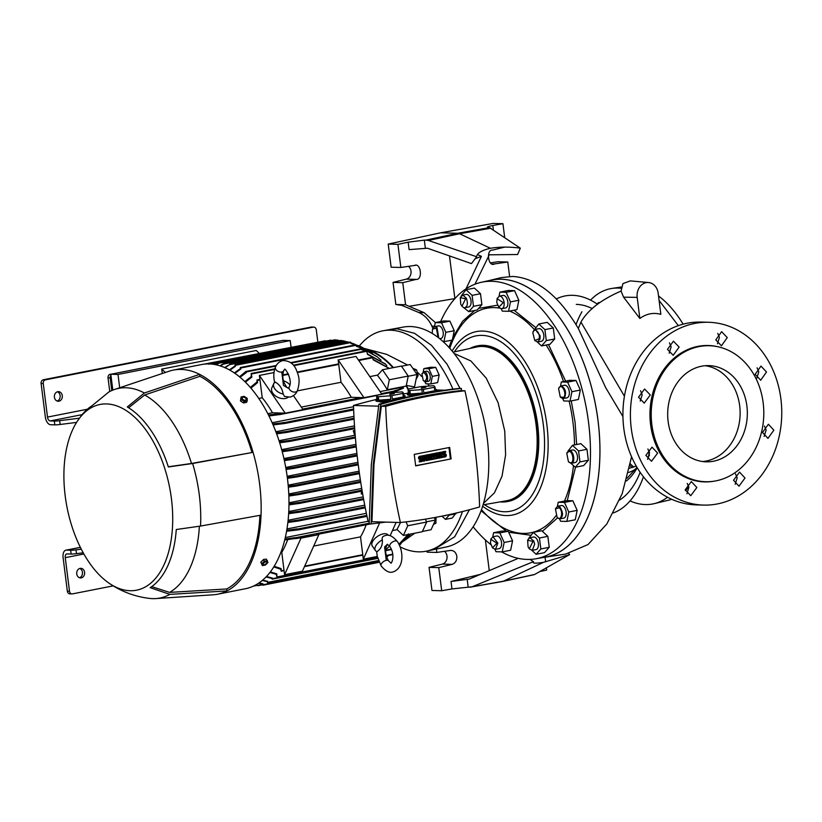 <?xml version="1.0" encoding="UTF-8"?>
<svg xmlns="http://www.w3.org/2000/svg" width="822" height="822" viewBox="0 0 822 822"><rect width="100%" height="100%" fill="white"/><g stroke="black" fill="none" stroke-linecap="round" stroke-linejoin="round"><path stroke-width="1.23" d="M649.257 451.607A111.34 61.455 78.9 0 1 648.168 458.655M643.451 476.801A111.34 61.455 78.9 0 1 613.376 512.928M556.35 298.91A111.34 61.455 78.9 0 1 572.667 295.324A111.34 61.455 78.9 0 1 597.46 304.232M466.023 288.861L481.415 256.361L474.993 258.807M520.316 248.152L489.47 227.602L457.659 233.273L440.592 232.801L388.21 244.083L397.93 244.36L408.164 242.171L409.109 249.631L427.44 248.223L471.479 263.605L476.637 256.741C477.017 253.155 481.61 250.34 490.405 248.275C499.714 246.775 509.681 246.723 520.316 248.152L517.613 254.522L489.296 254.81L474.952 284.217M568.742 553.494L569.646 554.593L543.404 562.351C535.471 563.615 532.173 563.399 533.519 561.703L529.933 559.412M648.589 282.532A12.833 10.624 91.6 0 0 637.184 297.389L639.845 318.474C646.441 313.696 653.439 312.319 660.847 314.343L658.186 293.259A12.833 10.624 91.6 0 0 648.589 282.532L630.32 280.888L622.942 283.6L621.062 291.06C601.129 299.722 587.751 310.069 580.938 322.101L578.318 328.42C558.59 295.365 536.715 278.042 512.702 276.449L501.43 277.589M488.556 280.703A141.179 77.915 78.9 0 1 489.799 280.384A141.179 77.915 78.9 0 1 501.215 279.203A141.179 77.915 78.9 0 1 597.06 413.692A141.179 77.915 78.9 0 1 544.298 557.347L565.67 554.069L588.049 544.534L606.872 523.902L622.151 493.775L631.573 456.816M544.298 557.347A141.179 77.915 78.9 0 1 543.023 557.522M622.932 416.59L605.711 387.707L578.318 328.42M432.834 328.297L431.91 326.159C428.94 319.655 424.553 315.103 418.747 312.494L401.824 305.363L395.844 304.479L405.565 304.746L409.027 306.329L454.946 298.571M489.47 227.602L487.364 227.139M490.405 248.275L459.57 233.756L490.909 228.177M428.375 240.476L425.981 240.096L457.659 233.273L459.57 233.756L428.375 240.476L476.637 256.741M425.981 240.096L424.327 240.137L425.354 248.244M481.415 256.361L477.541 254.532M449.5 255.93L454.843 298.222M435.352 322.584L424.09 312.648L409.027 306.329M489.254 570.622L485.381 539.92M436.431 549.117L436.852 552.435L450.384 550.442C453.836 550.35 455.994 552.302 456.847 556.319C457.022 560.46 455.46 563.142 452.141 564.365L438.773 567.632L441.691 590.741L451.966 588.922L451.031 581.473L469.239 579.099L518.261 558.344M533.468 561.652L472.126 586.774L451.966 588.922M502.468 581.503L469.835 587.237M543.404 562.351L503.465 581.185L472.126 586.774M503.465 581.185L534.66 574.465L569.646 554.593M534.66 574.465L533.324 574.742M580.938 322.101L624.422 396.214M640.533 390.748L642.177 394.704L640.235 401.126M669.468 342.856L671.132 346.874L669.17 353.234M717.74 333.362L719.435 337.38L717.452 343.74M757.072 367.814L758.778 371.801L756.785 378.192M708.605 322.275L701.115 322.07A91.448 75.665 91.6 0 0 623.775 428.2A91.448 75.665 91.6 0 0 696.059 504.883L703.55 505.088A91.448 75.665 -88.4 0 1 631.265 428.406A91.448 75.665 -88.4 0 1 708.605 322.275A91.448 75.665 -88.4 0 1 780.9 398.958A91.448 75.665 -88.4 0 1 703.55 505.088M766.505 372.017L760.689 380.216L755.151 374.298L760.967 366.098L766.505 372.017M727.264 337.606L721.439 345.795L715.798 339.876L721.634 331.677L727.264 337.606M679.126 347.09L673.208 355.289L667.495 349.36L673.423 341.171L679.126 347.09M650.284 394.93L644.232 403.119L638.54 397.201L644.582 389.012L650.284 394.93M718.079 346.792L717.031 346.555A68.226 56.451 91.6 0 0 697.919 346.37A68.226 56.451 91.6 0 0 650.603 424.676A68.226 56.451 91.6 0 0 713.301 481.312L714.369 481.137A68.021 56.286 91.6 0 0 715.983 480.849A68.021 56.286 91.6 0 0 763.792 414.288A68.021 56.286 91.6 0 0 718.079 346.792A68.021 56.286 91.6 0 0 699.029 346.596A68.021 56.286 91.6 0 0 651.733 423.7A68.021 56.286 91.6 0 0 714.369 481.137M639.845 318.474L623.59 297.163L621.062 291.06M509.609 276.449L507.78 262.002L493.601 264.047M492.758 263.944L494.443 263.996C488.104 267.345 485.833 249.333 492.676 250.073L504.636 247.114M504.687 237.527L502.941 223.687L492.81 225.516L493.354 229.831M488.494 227.509C486.213 227.16 487.652 226.502 492.81 225.516M440.592 232.801L493.221 223.42L502.941 223.687M408.164 242.171L424.327 240.137M405.565 304.746L402.77 282.665L416.138 279.398C423.083 280.138 420.802 262.136 414.38 265.485L400.859 267.469L397.93 244.36M415.233 265.434L414.38 265.485M450.384 550.442L451.237 550.391M451.031 581.473L480.387 574.383M441.691 590.741L431.971 590.473L429.053 567.365L442.328 564.098A7.059 5.836 91.6 0 0 446.993 556.042A7.059 5.836 91.6 0 0 444.507 551.305M546.414 567.797L546.702 570.078L539.715 571.598M545.078 557.234L545.664 561.847M440.643 321.546A140.922 77.782 78.9 0 1 481.373 282.275L490.683 280.24A141.117 77.885 78.9 0 1 501.225 279.264A141.117 77.885 78.9 0 1 596.906 412.891A141.117 77.885 78.9 0 1 545.171 557.152L535.79 558.796A140.922 77.782 78.9 0 1 527.036 559.422A140.922 77.782 78.9 0 1 501.615 551.881M481.373 282.275A140.922 77.782 78.9 0 1 491.895 281.299A140.922 77.782 78.9 0 1 587.453 414.73A140.922 77.782 78.9 0 1 535.79 558.796M647.88 448.966L649.524 452.871L647.602 459.344M687.223 483.428L688.877 487.282L686.935 493.806M735.495 473.924L737.18 477.798L735.207 484.302M764.429 426.032L766.135 429.957L764.141 436.41M657.631 453.086L651.507 461.276L645.887 455.357L652.01 447.168L657.631 453.086M696.861 487.508L690.757 495.697L685.229 489.778L691.353 481.589L696.861 487.508M745.009 478.014L738.988 486.203L733.532 480.284L739.553 472.095L745.009 478.014M773.851 430.173L767.954 438.373L762.497 432.454L768.385 424.255L773.851 430.173M388.21 244.083L391.128 267.201L400.859 267.469M507.78 262.002L498.06 261.735L490.508 262.855M408.513 266.349A7.059 5.836 -88.4 0 1 410.938 273.572A7.059 5.836 -88.4 0 1 406.325 279.131L393.05 282.398L395.844 304.479M402.77 282.665L393.05 282.398M436.852 552.435L427.132 552.168L426.988 551.038M429.053 567.365L438.773 567.632M490.775 544.544A140.922 77.782 78.9 0 1 473.153 526.82M548.49 344.572L565.618 381.12M560.532 386.032L561.364 381.963L569.769 380.309L576.006 380.473L580.322 390.06L578.411 399.471L570.006 401.126L563.769 400.951L562.7 398.598M571.259 400.879L575.061 422.169L576.643 444.497M567.848 451.309L572.482 445.319L580.877 443.664L586.97 449.295L588.357 460.258L583.651 465.601L575.246 467.256L571.013 463.341M575.534 467.194L567.262 500.619L572.852 500.773L577.178 510.359L575.256 519.771L566.851 521.425L560.614 521.251L559.556 518.888M557.593 517.839L542.386 531.289L547.853 536.345L549.23 547.308L544.524 552.641L536.119 554.295L531.896 550.38M530.796 535.256L508.684 532.235L512.558 540.825L510.637 550.237L502.232 551.891L495.995 551.726L494.936 549.363M492.768 536.797L493.601 532.728L501.995 531.074L506.342 531.187L481.086 510.75M448.956 347.459L451.607 340.257M434.448 326.673L435.28 322.604L443.675 320.95L449.911 321.125L454.237 330.701L452.901 337.267L462.56 321.32L474.674 310.511M461.378 295.725L466.012 289.724L474.407 288.08L480.5 293.711L481.887 304.674L478.61 308.394L497.516 305.188M499.067 296.208L499.899 292.129L508.294 290.474L514.531 290.649L518.857 300.236L516.935 309.647L508.53 311.302L502.293 311.127L501.235 308.764M514.007 310.223L535.697 327.516M534.177 329.992L538.811 324.002L547.205 322.347L553.298 327.978L554.686 338.952L549.98 344.284L541.575 345.939L537.341 342.024M557.388 506.331L558.22 502.252L567.262 500.619M528.731 538.348L533.355 532.358L541.677 530.724L542.386 531.289M506.342 531.187L508.16 531.259L508.684 532.235M452.901 337.267L452.244 340.133L443.222 341.747M478.61 308.394L477.109 310.028L468.776 311.661L462.149 306.37M554.686 338.952L546.291 340.606L541.575 345.939M553.298 327.978L544.904 329.632L546.291 340.606M538.811 324.002L544.904 329.632M518.857 300.236L510.452 301.89L508.53 311.302M514.531 290.649L506.136 292.303L510.452 301.89M499.899 292.129L506.136 292.303M481.887 304.674L473.493 306.329L468.776 311.661M480.5 293.711L472.105 295.365L473.493 306.329M466.012 289.724L472.105 295.365M454.237 330.701L445.832 332.355L443.911 341.767M449.911 321.125L441.517 322.769L445.832 332.355M435.28 322.604L441.517 322.769M493.601 532.728L499.838 532.892L508.16 531.259M512.558 540.825L504.153 542.479L502.232 551.891M499.838 532.892L504.153 542.479M549.23 547.308L540.835 548.962L536.119 554.295M547.853 536.345L539.448 537.989L540.835 548.962M533.355 532.358L539.448 537.989M577.178 510.359L568.773 512.014L566.851 521.425M572.852 500.773L564.457 502.427L568.773 512.014M558.22 502.252L564.457 502.427M588.357 460.258L579.962 461.913L575.246 467.256M586.97 449.295L578.575 450.949L579.962 461.913M572.482 445.319L578.575 450.949M580.322 390.06L571.927 391.714L570.006 401.126M576.006 380.473L567.601 382.127L571.927 391.714M561.364 381.963L567.601 382.127M533.19 331.708L535.276 329.396L538.955 328.666A6.422 3.545 78.9 0 1 543.794 335.068A6.422 3.545 78.9 0 1 541.431 341.264L537.752 341.983L534.947 340.647M535.276 329.396L540.116 335.787L540.033 338.941L537.752 341.983M539.16 338.726C540.64 332.591 533.92 326.375 532.82 332.869L534.762 340.452L539.16 338.726M533.293 331.42L532.82 332.869M497.218 298.448L499.303 296.146L502.972 295.417A6.422 3.545 78.9 0 1 503.413 295.386A6.422 3.545 78.9 0 1 507.76 301.427A6.422 3.545 78.9 0 1 505.458 308.014L501.338 308.774L498.975 307.387M499.303 296.146L499.745 296.105C501.975 296.537 503.444 298.684 504.143 302.537C504.41 306.39 503.475 308.466 501.338 308.774M503.259 302.63L497.105 298.705L496.776 302.455L498.779 307.202L503.259 302.63M462.478 295.129L466.156 294.399A6.422 3.545 78.9 0 1 466.598 294.368A6.422 3.545 78.9 0 1 470.944 300.4A6.422 3.545 78.9 0 1 468.632 306.996L464.522 307.757C467.471 306.76 468.108 303.626 466.434 298.345L462.92 295.088L460.392 297.43M465.642 298.756L460.289 297.687L460.752 304.294L461.964 306.174L465.642 298.756M432.598 328.923L434.684 326.611L438.352 325.892A6.422 3.545 78.9 0 1 438.794 325.851A6.422 3.545 78.9 0 1 443.14 331.893A6.422 3.545 78.9 0 1 440.839 338.479L439.678 338.705M434.684 326.611L437.027 327.475L438.753 337.976M438.034 337.431L436.39 328.122L432.485 329.17L432.238 333.475M490.919 539.047L493.005 536.735L496.683 536.016A6.422 3.545 78.9 0 1 501.523 542.407A6.422 3.545 78.9 0 1 499.16 548.603L495.491 549.322M493.005 536.735L497.844 543.137L495.481 549.332L492.676 547.986M529.871 537.742L533.499 537.033A6.422 3.545 78.9 0 1 538.338 543.424A6.422 3.545 78.9 0 1 535.975 549.62L532.307 550.35L529.491 549.004M527.632 540.311L528.094 546.928L529.306 548.808L532.985 541.379L527.632 540.311L527.837 539.787L529.82 537.752L533.786 540.968L534.66 544.154L532.307 550.35M555.425 508.828L557.624 506.27L561.303 505.54A6.422 3.545 78.9 0 1 561.734 505.509A6.422 3.545 78.9 0 1 566.081 511.551A6.422 3.545 78.9 0 1 563.779 518.137L559.659 518.898L557.337 517.562C561.364 521.641 563.481 511.253 559.33 507.78L555.425 508.828L557.1 517.326M557.624 506.27L559.967 507.133C563.43 512.733 563.327 516.658 559.659 518.898M566.861 453.014L568.947 450.713L572.626 449.983A6.422 3.545 78.9 0 1 573.068 449.953A6.422 3.545 78.9 0 1 577.414 455.994A6.422 3.545 78.9 0 1 575.102 462.581L570.992 463.341L568.619 461.954M568.947 450.713L569.389 450.672C573.992 450.425 575.688 463.855 570.992 463.341M570.386 462.807C574.609 463.279 573.078 451.175 568.947 451.412L566.759 453.271L568.434 461.769L570.386 462.807M558.683 388.282L560.768 385.97L564.447 385.251A6.422 3.545 78.9 0 1 564.889 385.21A6.422 3.545 78.9 0 1 569.235 391.251A6.422 3.545 78.9 0 1 566.923 397.838L562.813 398.598L560.44 397.221M561.21 385.929C565.474 388.395 566.574 392.351 564.509 397.797L562.813 398.598M563.728 397.355C567.026 394.087 562.258 383.504 559.237 387.388L558.58 388.529L560.255 397.026L563.728 397.355M746.89 405.976A48.128 39.826 91.6 0 0 708.841 365.615A48.128 39.826 91.6 0 0 668.132 421.47A48.128 39.826 91.6 0 0 706.18 461.83A48.128 39.826 91.6 0 0 746.89 405.976M702.584 461.532A48.128 39.826 91.6 0 0 739.677 405.77A48.128 39.826 91.6 0 0 705.235 365.708M490.477 543.044L492.481 547.791L496.961 543.229L490.806 539.294L490.477 543.044M469.886 348.477A79.282 43.761 78.9 0 1 476.339 346.083A79.282 43.761 78.9 0 1 476.359 346.072A79.282 43.761 78.9 0 1 476.852 345.97L477.88 345.774A79.282 43.761 78.9 0 1 483.305 345.322A79.282 43.761 78.9 0 1 536.992 419.95A79.282 43.761 78.9 0 1 508.499 501.358L507.472 501.554A79.282 43.761 78.9 0 1 506.969 501.646A79.282 43.761 78.9 0 1 506.958 501.656A79.282 43.761 78.9 0 1 502.026 502.006A79.282 43.761 78.9 0 1 500.074 501.882M476.852 345.97A79.282 43.761 78.9 0 1 482.278 345.528A79.282 43.761 78.9 0 1 535.965 420.145A79.282 43.761 78.9 0 1 507.472 501.554M476.339 346.083L476.359 346.072A79.282 43.761 78.9 0 1 482.257 345.528A79.282 43.761 78.9 0 1 536.016 420.607A79.282 43.761 78.9 0 1 506.948 501.656L506.969 501.646M597.224 304.068A7.059 3.894 78.9 0 1 599.104 302.527A7.059 3.894 78.9 0 1 599.587 302.486A7.059 3.894 78.9 0 1 599.793 302.496M630.053 500.927A109.696 60.54 -101.1 0 0 645.373 504.554A109.696 60.54 -101.1 0 0 654.24 503.639A109.696 60.54 -101.1 0 0 667.526 497.248M621 288.265A109.696 60.54 -101.1 0 0 618.021 288.06A109.696 60.54 -101.1 0 0 611.897 288.44A109.696 60.54 -101.1 0 0 590.535 300.112M581.935 311.774A109.696 60.54 -101.1 0 0 576.058 324.556M654.24 503.639L668.296 500.259A109.09 60.212 -101.1 0 0 671.656 499.262M685.373 490.611A109.09 60.212 -101.1 0 0 688.826 486.953M683.154 324.166A109.09 60.212 -101.1 0 0 658.535 295.992M630.022 465.591A86.187 47.573 -101.1 0 0 632.262 467.656M453.025 352.165L476.524 347.018A78.326 43.227 78.9 0 1 536.098 424.984A78.326 43.227 78.9 0 1 506.773 500.711L483.069 504.862M454.042 353.429L470.821 360.92L486.223 378.151L498.101 402.698L504.749 431.067L505.602 454.833L502.047 476.133L494.443 492.84L483.531 503.3M630.351 463.855A85.991 47.46 -101.1 0 0 633.803 467.112M462.447 511.541A112.295 61.979 78.9 0 1 426.145 551.213L446.736 546.866A112.018 61.825 -101.1 0 0 487.282 438.835A112.018 61.825 -101.1 0 0 403.489 327.053L382.775 330.834A112.295 61.979 78.9 0 1 452.943 389.145M460.032 388.416L447.045 364.177L431.499 345.353L414.514 333.3L397.283 328.862L390.306 329.365M475.322 451.422L471.561 425.066M359.348 345.918A112.295 61.979 78.9 0 1 382.775 330.834M461.861 364.547L460.556 362.502M433.667 549.723L454.689 536.787L469.413 509.753M426.145 551.213A112.295 61.979 78.9 0 1 400.016 546.805M455.943 513.113L452.254 518.024L445.432 519.36L441.948 516.144M423.207 371.934L423.895 368.585L430.718 367.249L435.711 367.383L439.164 375.048L437.633 382.579L430.8 383.925L425.817 383.792L424.902 381.768M417.155 372.047A80.217 44.275 78.9 0 1 421.635 376.404M427.748 383.843A80.217 44.275 78.9 0 1 429.279 386.021M435.311 389.309A14.755 1.521 172.8 0 1 436.574 389.751A14.755 1.521 172.8 0 1 435.465 390.501L435.023 387.018A14.755 1.521 172.8 0 1 434.355 387.244L434.797 390.727A14.755 1.521 172.8 0 1 423.844 392.885L423.402 389.402A14.755 1.521 172.8 0 1 421.85 389.607L422.292 393.091A14.755 1.521 172.8 0 1 410.312 393.985L409.87 390.501A14.755 1.521 172.8 0 1 409.418 390.491A14.755 1.521 172.8 0 1 408.996 390.481L409.438 393.964A14.755 1.521 172.8 0 1 407.291 393.45A14.755 1.521 172.8 0 1 408.4 392.7L407.969 389.217A100.746 55.608 78.9 0 0 406.181 386.063L406.304 385.487A101.394 55.958 78.9 0 1 408.339 389.083M401.496 366.222L410.209 364.516L417.052 374.524L414.535 386.895L406.263 385.415M364.475 348.569A101.394 55.958 78.9 0 1 393.45 367.609M456.025 513.75L449.192 515.096L445.432 519.36M439.164 375.048L432.341 376.394L430.8 383.925M435.711 367.383L428.889 368.729L432.341 376.394M423.895 368.585L428.889 368.729M410.733 534.002A101.394 55.958 78.9 0 1 402.718 541.575M443.325 515.867L445.308 515.63A5.138 2.836 -101.1 0 0 445.997 515.312M427.985 381.326A5.138 2.836 -101.1 0 0 428.344 381.295A5.138 2.836 -101.1 0 0 430.183 376.024A5.138 2.836 -101.1 0 0 426.71 371.195A5.138 2.836 -101.1 0 0 426.361 371.215A5.138 2.836 -101.1 0 0 426.022 371.328M422.046 373.64L424.08 371.708C427.759 371.493 429.125 382.251 425.364 381.84L423.433 380.689M428.344 381.295L425.364 381.84M406.181 386.063L387.285 389.782A100.746 55.608 -101.1 0 0 377.473 375.438L382.477 369.766L401.383 366.047L408.226 376.055L406.304 385.487M367.023 349.864A100.746 55.608 78.9 0 1 392.947 367.711M293.423 365.173L366.674 350.758L367.424 354.313L385.621 364.269L386.874 365.564L386.217 365.687M377.832 375.038L369.808 376.61M380.062 391.601L402.975 387.09A100.746 55.608 78.9 0 1 403.53 388.056L395.875 391.478M272.123 422.744L353.532 406.726M275.832 431.745L353.943 416.374M278.997 440.715L354.498 425.858M281.679 449.655L354.662 435.29A100.746 55.608 -101.1 0 0 353.285 430.707L354.816 430.409M417.052 374.524L408.185 376.26M409.87 534.177A100.746 55.608 78.9 0 1 403.951 539.9M434.335 517.603L435.434 520.049L431.077 529.738L422.436 531.444M426.556 521.795L435.434 520.049M442.688 516.144L442.01 516.134M424.758 381.305L423.238 380.494L421.943 373.887L423.638 372.448C427.265 375.49 427.635 378.449 424.758 381.305M362.677 494.012L361.279 493.971A100.746 55.608 -101.1 0 0 361.433 491.248M288.779 511.52L363.19 496.878M288.121 520.254L364.742 505.17M286.991 528.926L366.376 513.308M285.316 537.547L368.071 521.261M392.454 530.58L397.149 529.656M425.375 519.155L426.669 522.032L422.313 531.731L403.407 535.451L396.923 529.45A100.746 55.608 -101.1 0 0 400.458 522.504M109.09 391.868L108.802 392.022A106.839 58.968 78.9 0 1 109.09 391.868A106.839 58.968 78.9 0 1 114.618 389.443L169.096 371.225A114.227 63.047 78.9 0 1 173.442 370.075L201.267 364.598A114.227 63.047 78.9 0 1 287.433 478.445A114.227 63.047 78.9 0 1 245.377 588.747L217.553 594.224A114.227 63.047 78.9 0 1 213.093 594.799L155.779 598.58A106.839 58.968 78.9 0 1 149.738 598.437C135.003 596.69 121.543 591.665 109.347 583.384A94.653 52.238 78.9 0 1 65.185 495.861A94.653 52.238 78.9 0 1 77.412 421.1A94.653 52.238 78.9 0 1 131.818 414.699A94.653 52.238 78.9 0 1 171.438 498.8A94.653 52.238 78.9 0 1 109.347 583.384M242.911 402.554L241.647 401.753M173.442 370.075A114.227 63.047 78.9 0 1 199.602 374.349A114.227 63.047 78.9 0 1 253.135 452.562A114.227 63.047 78.9 0 1 259.608 483.922A114.227 63.047 78.9 0 1 261.036 515.127A114.227 63.047 78.9 0 1 226.964 590.926A114.227 63.047 78.9 0 1 217.553 594.224M257.728 585.593A113.58 62.688 -101.1 0 0 258.108 585.5L255.272 585.202M255.601 585.028L257.409 585.377L262.495 584.37M258.992 582.952L262.958 583.795L262.896 585.202L262.444 584.01L258.611 583.209M378.069 562.114L378.603 560.984L267.623 582.808L267.171 581.637L262.269 580.476M262.67 580.137L267.674 581.339L267.623 582.808M266.492 576.499L272.288 578.051L272.185 579.15L271.794 578.441L266.081 576.941M400.437 544.298L399.441 545.376M270.356 571.937L276.778 573.848L276.983 577.393L276.305 574.342L269.945 572.472M404.249 539.468L399.441 545.356M274.199 566.276L281.134 568.608L281.227 571.198L280.682 569.225L273.788 566.944M398.927 544.277L407.938 534.557L399.03 544.472M390.131 535.739L396.132 522.391M284.957 539.057L294.862 537.66L295.715 537.68L295.869 538.626L294.625 538.595A113.58 62.688 -101.1 0 0 294.862 537.66M286.755 530.313L296.742 528.875L298.201 528.916L298.355 529.861L286.59 531.248M287.988 521.538L298.026 520.079L298.314 521.025L287.885 522.473M288.717 512.743L298.807 511.263L299.352 512.219L288.666 513.678M288.984 503.927L299.116 502.437L299.67 503.393L288.984 504.872M406.017 521.878L407.763 525.751L426.669 522.032M403.407 535.451L407.763 525.751M387.285 389.782L389.32 379.774L382.477 369.766M408.226 376.055L389.32 379.774M353.285 430.707L354.847 430.749M354.662 435.29L355.196 435.3M281.977 450.754L292.796 449.254L292.951 450.199L282.234 451.71M279.367 441.835L290.238 440.356L290.392 441.301L279.665 442.791M276.274 432.906L286.96 431.427L287.114 432.372L276.624 433.862M272.657 423.957L284.761 422.529L284.874 423.484L273.068 424.923M268.445 414.987L280.035 413.569L280.189 414.514L268.928 415.953M402.975 387.09C402.626 388.107 399.749 389.34 394.334 390.799L395.546 390.83L395.701 391.786L390.799 392.741L395.701 391.786M381.829 394.18L355.998 356.429L338.14 359.944L363.971 397.694L381.829 394.18M389.217 368.441L373.147 359.841L372.51 357.231L358.443 359.995M389.34 368.42L373.075 359.306M250.309 387.46L257.019 381.922L257.009 379.959L257.635 382.569A113.58 62.688 -101.1 0 0 257.019 381.922M244.802 381.613L251.306 376.517L251.162 373.486L251.912 377.041L245.388 382.179M385.179 363.838L367.372 353.892M239.479 376.825L245.881 371.452L246.323 372.561L240.034 377.288M381.028 360.2L377.349 356.902L367.023 351.169M366.119 350.871L361.834 349.833L361.392 348.723L290.762 362.615M361.793 349.504L366.571 350.778M366.91 350.902L376.897 356.553M234.321 372.952L240.271 368.667L240.363 367.506L240.846 368.996L234.866 373.322M372.633 353.614L368.811 350.922L356.358 346.268L355.864 344.778L240.363 367.506M356.327 346.031L368.348 350.645M229.359 369.89L234.907 366.016L235 364.834L235.482 366.263L229.883 370.177M363.951 348.333L360.005 346.216L350.984 343.534L350.501 342.106L235 364.834M350.963 343.37L359.522 346M349.453 342.312L346.452 341.675L229.533 364.68L225.094 367.763M354.991 344.295L349.925 342.435M346.452 341.675L349.484 342.312M224.591 367.547L230.16 364.28A113.58 62.688 -101.1 0 0 229.749 364.156M345.312 341.346L342.538 340.668L223.204 364.146L220.543 366.006M220.07 365.852L222.474 364.167C223.974 363.365 224.211 363.355 223.204 364.146C224.211 363.355 223.974 363.365 222.474 364.167M339.712 340.668L336.804 340.01L218.683 363.252L216.299 364.845M215.867 364.752L218.149 363.242C219.7 362.43 219.875 362.43 218.683 363.252C219.875 362.43 219.7 362.43 218.149 363.242M219.227 362.666L212.487 364.197M212.107 364.156L212.579 363.858C213.987 363.067 214.1 363.088 212.929 363.91C214.1 363.088 213.987 363.067 212.579 363.858M162.283 373.496L161.718 369.099L256.228 350.501L259.238 353.275M161.718 369.099L165.376 372.469M359.111 471.191L288.162 485.155M288.265 486.254L295.899 485.155C297.646 485.175 297.749 485.483 296.208 486.069L288.347 487.21M288.779 493.971L360.365 479.884M288.83 495.101L297.646 493.817L299.002 493.786L299.023 494.464A113.58 62.688 -101.1 0 0 299.002 493.786M298.17 494.68L288.871 496.046M288.995 502.766L361.536 488.484A100.746 55.608 -101.1 0 0 361.567 487.436M284.731 539.992L294.625 538.595M280.826 552.548L281.782 552.363A100.746 55.608 -101.1 0 0 287.69 539.602M284.556 574.701L301.006 538.122L318.854 534.608L302.414 571.187L284.556 574.701L281.782 552.363M280.682 569.225A113.58 62.688 -101.1 0 0 281.134 568.608M250.916 388.159L257.635 382.569M258.755 398.465L262.249 397.776L259.392 375.438L274.014 372.561M267.787 413.692L272.503 412.767A100.746 55.608 -101.1 0 0 262.249 397.776M293.464 395.629L303.071 409.675L285.224 413.189L272.503 412.767M279.305 414.493A113.58 62.688 -101.1 0 0 278.822 413.528M355.423 437.992A100.746 55.608 -101.1 0 0 355.392 437.921L292.981 450.199M283.919 458.563L355.988 444.383M284.165 459.652L293.577 458.275L294.595 458.902A113.58 62.688 -101.1 0 0 294.44 458.214M293.475 459.272L284.371 460.597M285.737 467.451L356.923 453.446M285.933 468.53L293.844 467.389C295.478 467.492 295.458 467.821 293.783 468.376L286.097 469.485M287.145 476.308L357.96 462.375M287.299 477.407L295.93 476.144C297.718 476.185 297.759 476.503 296.054 477.089L287.423 478.353M261.55 561.457L263.821 559.34L264.643 559.422M258.108 585.5L257.409 585.377M262.444 584.01A113.58 62.688 -101.1 0 0 262.958 583.795M392.156 554.295L392.68 554.234M366.191 524.796A100.746 55.608 78.9 0 1 360.529 536.858L363.314 559.196L377.267 556.453M379.62 522.936L363.314 559.196M295.899 538.616L318.854 534.608M298.355 529.861L367.013 516.35L298.386 529.851M296.567 529.82A113.58 62.688 -101.1 0 0 296.742 528.875M297.913 521.025A113.58 62.688 -101.1 0 0 298.026 520.079M298.746 512.209A113.58 62.688 -101.1 0 0 298.807 511.263M299.105 503.383A113.58 62.688 -101.1 0 0 299.116 502.437M292.951 450.199L355.412 437.91M292.519 450.199A113.58 62.688 -101.1 0 0 292.262 449.244M290.392 441.301L354.693 428.642L290.423 441.291M289.961 441.291A113.58 62.688 -101.1 0 0 289.663 440.335M286.95 432.372A113.58 62.688 -101.1 0 0 286.601 431.416M283.415 423.443A113.58 62.688 -101.1 0 0 283.004 422.477M297.441 372.551L338.746 364.423L341.007 382.281A100.746 55.608 78.9 0 1 351.261 397.273L363.971 397.694M338.746 364.423L338.14 359.944M251.912 377.041A113.58 62.688 -101.1 0 0 251.306 376.517M246.323 372.561A113.58 62.688 -101.1 0 0 245.737 372.14M240.846 368.996A113.58 62.688 -101.1 0 0 240.271 368.667M235.482 366.263A113.58 62.688 -101.1 0 0 234.907 366.016M229.533 364.68L230.16 364.28M341.089 340.4L223.933 363.458M336.804 340.01L336.27 340M332.633 340.349L331.913 340.37M208.952 364.208L209.918 363.612A113.58 62.688 -101.1 0 0 209.538 363.704L208.819 364.115M326.694 341.038L325.05 340.976M320.601 341.685L204.74 364.002M291.039 347.018L290.217 340.565L118.008 374.452L119.683 387.748M118.008 374.452L110.806 374.257L238.39 349.145L283.015 340.37L290.217 340.565M110.806 374.257L112.809 390.111M416.795 375.788L418.121 375.531L416.538 369.849L414.175 370.321M416.004 379.651L418.121 375.531M412.808 368.318L416.538 369.849M433.502 524.344L435.917 523.203L433.831 523.614M434.468 517.891L435.886 517.315M435.917 523.203L436.061 517.583M296.557 485.997L359.45 473.616L296.208 486.069M301.006 538.122L298.592 538.05M285.224 413.189L259.392 375.438M293.29 459.303L294.595 458.902M192.625 463.505L168.366 466.958A96.883 53.471 -101.1 0 0 127.318 406.962L144.384 392.998L199.602 374.349L199.859 376.322A112.295 61.979 78.9 0 1 252.005 452.532L192.625 463.505A106.839 58.968 78.9 0 1 199.284 494.854A106.839 58.968 78.9 0 1 200.537 526.07L261.036 515.127M114.618 389.443A106.839 58.968 78.9 0 1 144.384 392.998M108.802 392.022L91.735 405.976A96.883 53.471 -101.1 0 0 81.255 415.727L77.412 421.1M259.906 515.332A112.295 61.979 78.9 0 1 226.718 588.953L226.964 590.926L169.825 594.378A106.839 58.968 78.9 0 1 155.779 598.58M360.529 536.858L313.696 546.075M375.788 399.615A654.343 541.462 91.6 0 0 353.481 405.472A536.468 443.921 91.6 0 0 358.166 464.07A536.468 443.921 91.6 0 0 368.153 521.621L369.17 521.651M407.332 393.306A654.343 541.462 91.6 0 0 403.612 393.933M351.261 397.273L301.314 407.096M297.297 390.882L341.007 382.281M278.699 341.212L278.237 341.202A3.206 2.651 91.6 0 0 277.744 341.243L110.97 374.226M111.782 390.532L110.189 377.945A3.206 2.651 -88.4 0 1 110.929 375.202M169.825 594.378L150.149 587.658A96.883 53.471 -101.1 0 0 176.278 529.522L200.537 526.07M226.718 588.953L169.579 592.395L151.669 586.631M199.386 526.255A104.918 57.91 78.9 0 1 169.579 592.395M252.005 452.532L191.495 463.474L168.315 466.783M128.633 407.774L144.641 394.992L199.859 376.322M144.641 394.992A104.918 57.91 78.9 0 1 191.495 463.474M81.296 549.188L75.994 549.867A6.422 0.658 172.8 0 1 70.661 550.237L66.459 550.124L80.392 547.38M375.356 550.483A9.628 4.932 -34.4 0 1 382.333 539.879C382.723 545.037 380.966 548.952 377.051 551.634A9.628 4.932 -34.4 0 1 375.356 550.483L372.243 545.931A9.628 4.932 -34.4 0 1 374.308 539.109A9.628 4.932 -34.4 0 1 383.165 533.889A9.628 4.932 -34.4 0 1 388.138 535.06L388.344 535.358M389.525 546.055A9.628 4.932 -34.4 0 1 385.662 549.404M436.605 389.988L444.743 390.214M378.582 406.171L353.481 405.472M389.505 401.352L380.75 402.092L378.603 401.444M416.538 395.063L413.302 395.197M109.758 391.508L108.031 377.884A3.206 2.651 -88.4 0 1 110.261 374.205M76.569 422.405L60.15 424.481A6.422 0.658 172.8 0 1 54.817 424.851L50.625 424.738A7.696 4.254 78.9 0 1 45.344 417.021L41.1 383.463A3.206 2.651 91.6 0 1 43.33 379.774L311.096 327.084A3.206 2.651 91.6 0 1 311.579 327.043L313.747 327.105A3.206 2.651 -88.4 0 1 316.285 329.786L317.795 341.757M113.21 585.87L72.521 593.874A3.206 2.651 -88.4 0 1 72.038 593.916L69.88 593.854A3.206 2.651 -88.4 0 1 67.342 591.162L63.099 557.604A7.696 4.254 78.9 0 1 65.935 550.165A7.696 4.254 78.9 0 1 66.459 550.124M70.661 550.237L71.134 554.038L66.942 553.925A3.853 2.127 -101.1 0 0 66.674 553.946A3.853 2.127 -101.1 0 0 65.257 557.665L69.5 591.224L67.342 591.162M71.134 554.038A6.422 0.658 -7.2 0 0 76.467 553.658L83.228 552.805M382.333 539.879C381.768 537.835 382.487 536.478 384.49 535.831M371.328 464.594L369.191 523.881L371.112 523.933L373.239 464.656L380.812 404.301L378.901 404.249L371.328 464.594M380.812 404.301C407.866 396.594 434.725 391.303 461.389 388.446L459.467 388.395C432.804 391.251 405.955 396.543 378.901 404.249M60.15 424.481L59.667 420.679A6.422 0.658 172.8 0 1 54.334 421.059L50.142 420.936A3.853 2.127 78.9 0 1 47.501 417.083L43.258 383.514A3.206 2.651 -88.4 0 1 45.487 379.836L313.254 327.146A3.206 2.651 -88.4 0 1 313.747 327.105M59.667 420.679L79.426 418.182M288.152 397.262A9.628 6.329 -155.8 0 1 285.347 398.485A9.628 6.329 -155.8 0 1 275.051 395.598A9.628 6.329 -155.8 0 1 271.897 387.717L273.88 383.309A9.628 6.329 -155.8 0 1 274.897 381.901C279.418 384.264 282.182 388.313 283.189 394.026A9.628 6.329 -155.8 0 1 273.88 383.309M283.518 380.822A9.628 6.329 -155.8 0 1 289.837 384.809M262.393 565.608L260.821 562.176L263.328 559.679L266.359 559.083L267.931 562.515L265.424 565.012L262.393 565.608L261.869 563.707L264.376 561.2L267.407 560.604M247.227 400.879L246.559 402.359L243.528 402.955L240.456 400.982L241.082 396.934L244.113 396.338L247.186 398.31L247.227 400.879L244.196 401.475L241.123 399.502L241.082 396.934M79.457 577.732A4.809 3.987 91.6 0 0 82.447 572.297A4.809 3.987 91.6 0 0 79.713 568.464M84.604 572.348A4.809 3.987 -88.4 0 1 80.535 577.938A4.809 3.987 -88.4 0 1 76.734 573.9A4.809 3.987 -88.4 0 1 80.803 568.321A4.809 3.987 -88.4 0 1 84.604 572.348M388.601 560.892C386.083 556.72 385.179 552.271 385.898 547.524L387.419 544.277L384.583 546.907L386.278 560.347A4.49 2.302 -34.4 0 1 388.601 560.892L391.077 563.183C392.084 562.454 395.187 554.644 389.895 546.579L389.895 546.579A4.49 2.302 -34.4 0 1 390.861 543.393A4.49 2.302 -34.4 0 1 394.992 540.948A4.49 2.302 -34.4 0 1 397.314 541.503L397.314 541.503C403.427 549.918 404.773 568.115 392.844 571.989C389.34 573.119 385.456 571.105 381.182 565.968L381.182 565.968A4.49 2.302 -34.4 0 1 382.148 562.782A4.49 2.302 -34.4 0 1 386.278 560.347M461.389 388.446L461.399 390.676M371.112 523.933L385.765 522.104M403.808 395.505A14.755 1.521 172.8 0 1 405.071 395.947L405.236 397.221A14.755 1.521 172.8 0 1 404.979 397.55M394.601 400.037A14.755 1.521 172.8 0 1 378.51 401.444A14.755 1.521 172.8 0 1 375.952 400.92L375.788 399.646A14.755 1.521 172.8 0 1 376.908 398.906L376.466 395.423A14.755 1.521 172.8 0 1 377.134 395.187L388.087 393.039A14.755 1.521 172.8 0 1 389.628 392.834L401.609 391.93A14.755 1.521 172.8 0 1 402.071 391.94A14.755 1.521 172.8 0 1 402.492 391.96L403.52 393.214A14.755 1.521 172.8 0 1 402.852 393.44L403.294 396.923A14.755 1.521 172.8 0 1 392.341 399.081L391.899 395.598A14.755 1.521 172.8 0 1 390.347 395.803L390.789 399.287A14.755 1.521 172.8 0 1 378.808 400.18L378.367 396.707A14.755 1.521 172.8 0 1 377.915 396.697A14.755 1.521 172.8 0 1 377.493 396.677L377.935 400.16A14.755 1.521 172.8 0 1 375.788 399.646M405.071 395.947A14.755 1.521 172.8 0 1 403.962 396.697L403.52 393.214M436.574 389.751L436.739 391.015A14.755 1.521 172.8 0 1 436.256 391.488M417.227 394.92A14.755 1.521 172.8 0 1 410.014 395.248A14.755 1.521 172.8 0 1 407.455 394.714L407.291 393.45M408.996 390.481L407.969 389.217A14.755 1.521 172.8 0 1 408.637 388.991L419.59 386.833A14.755 1.521 172.8 0 1 421.131 386.628L433.112 385.734A14.755 1.521 172.8 0 1 433.574 385.744A14.755 1.521 172.8 0 1 433.995 385.754L435.023 387.018M57.396 391.786A4.809 3.987 -88.4 0 1 60.119 395.618A4.809 3.987 -88.4 0 1 57.139 401.054M62.287 395.67A4.809 3.987 -88.4 0 1 58.218 401.259A4.809 3.987 -88.4 0 1 54.406 397.221A4.809 3.987 -88.4 0 1 58.475 391.642A4.809 3.987 -88.4 0 1 62.287 395.67M281.771 372.017L283.467 385.446L288.296 388.282L286.662 387.1L284.289 383.155C282.573 379.024 282.378 374.863 283.693 370.671L283.693 370.671A4.49 2.959 -155.8 0 1 281.771 372.017A4.49 2.959 -155.8 0 1 276.963 370.671A4.49 2.959 -155.8 0 1 275.493 366.992C276.973 363.571 279.429 361.433 282.85 360.581C289.159 360.622 293.608 363.612 296.208 369.551C298.294 375.13 300.811 379.702 297.389 390.686L297.389 390.686C296.095 393.923 293.649 396.06 290.032 397.098L284.484 396.44L283.189 394.026M263.328 559.679L264.376 561.2M260.821 562.176L261.869 563.707M240.456 400.982L241.123 399.502M243.528 402.955L244.196 401.475M72.038 593.916A3.206 2.651 -88.4 0 1 69.5 591.224M400.386 522.515L371.945 521.723L373.979 464.512L381.316 406.243C407.918 398.701 434.324 393.502 460.546 390.656L464.954 390.779A536.468 443.921 -88.4 0 1 479.627 506.917A654.343 541.462 -88.4 0 1 400.386 522.515A536.468 443.921 -88.4 0 1 390.409 464.964A536.468 443.921 -88.4 0 1 385.713 406.366A654.343 541.462 -88.4 0 1 464.954 390.779M263.174 563.656C265.311 561.405 266.544 561.159 266.873 562.926C264.735 565.176 263.502 565.423 263.174 563.656M242.377 399.102C242.202 396.779 243.435 396.543 246.086 398.372C246.271 400.684 245.038 400.92 242.377 399.102M381.316 406.243L385.713 406.366M392.341 399.081L403.294 396.923M402.852 393.44L391.899 395.598M389.803 394.17L394.334 393.522L389.834 394.457M376.466 395.423L377.493 396.677M378.367 396.707L390.347 395.803M376.908 398.906L377.935 400.16M378.808 400.18L390.789 399.287M423.844 392.885L434.797 390.727M434.355 387.244L423.402 389.402M421.306 387.963L425.837 387.316L421.337 388.261M409.87 390.501L421.85 389.607M408.4 392.7L409.438 393.964M410.312 393.985L422.292 393.091M451.114 458.892L415.675 465.858L414.226 454.402L449.665 447.425L451.114 458.892L415.655 465.704M448.966 447.569L450.394 458.871M425.19 457.433L424.912 455.254L426.423 455.111L427.101 460.495L426.32 460.649L424.286 457.32L424.738 460.967L423.957 461.121L423.279 455.737L422.549 455.717L423.238 461.101L423.957 461.121M426.32 460.649L424.471 458.779M424.912 455.254L425.632 455.275L426.094 458.912L424.06 455.583L422.549 455.717M420.063 459.447A1.603 1.325 -88.4 0 1 419.662 456.282L422.22 455.943L419.662 456.282M421.224 458.357A1.603 1.325 -88.4 0 0 420.73 458.347L420.299 458.429M419.826 459.467L420.545 459.488A1.603 1.325 -88.4 0 0 420.782 459.467L421.573 459.313A0.637 0.534 -88.4 0 1 421.737 460.577L419.179 460.926L419.292 461.872L421.85 461.532A1.603 1.325 -88.4 0 0 421.45 458.368L420.669 458.522A0.637 0.534 -88.4 0 1 420.504 457.258L422.344 456.888L422.22 455.943M421.018 460.556A0.637 0.534 91.6 0 0 421.224 459.385M430.625 454.289L426.752 454.885L426.875 455.84L427.594 455.861L427.471 454.905L430.625 454.289L431.303 459.673L427.43 460.269L427.317 459.323L429.68 458.861L429.536 457.751M429.259 455.532L429.392 456.642L427.296 457.053L427.419 458.008L430.235 457.607L430.399 458.882L429.68 458.861M439.554 452.532L435.681 453.128L435.804 454.083L436.523 454.104L436.4 453.148L439.554 452.532L440.232 457.916L436.359 458.512L436.235 457.566L438.599 457.104L438.465 455.994M438.177 453.775L438.321 454.885L436.225 455.296L436.338 456.251L439.164 455.85L439.318 457.124L438.599 457.104M443.428 454.854A1.603 1.325 -88.4 0 1 443.027 451.689L445.586 451.34L443.027 451.689M444.589 453.765A1.603 1.325 -88.4 0 0 444.096 453.744L443.664 453.836M443.181 454.874L443.911 454.895A1.603 1.325 -88.4 0 0 444.147 454.874L444.938 454.72A0.637 0.534 -88.4 0 1 445.103 455.984L442.544 456.323L442.657 457.279L445.216 456.929A1.603 1.325 -88.4 0 0 444.815 453.765L444.034 453.919A0.637 0.534 -88.4 0 1 443.87 452.655L445.709 452.295L445.586 451.34M444.373 455.963A0.637 0.534 91.6 0 0 444.589 454.782M441.28 457.71L440.561 457.69L439.883 452.306L441.383 452.172L442.072 457.556L441.28 457.71L440.602 452.326L439.883 452.306M433.903 453.95L435.352 453.364L436.03 458.738L434.982 458.943L433.769 455.778L433.4 459.262L432.351 459.467L431.673 454.083L430.954 454.063L431.632 459.447L432.351 459.467M434.982 458.943L434.263 458.933L433.615 457.248M432.475 454.063L433.769 453.672L432.804 456.621L432.464 453.929L430.954 454.063M420.545 459.488A1.603 1.325 -88.4 0 1 420.381 456.302M419.179 460.926L421.737 460.577M429.392 456.642L430.122 456.662L429.957 455.398L427.594 455.861M427.296 457.053L430.122 456.662M427.317 459.323L430.399 458.882M426.752 454.885L427.471 454.905M438.321 454.885L439.04 454.905L438.886 453.641L436.523 454.104M436.225 455.296L439.04 454.905M436.235 457.566L439.318 457.124M435.681 453.128L436.4 453.148M443.911 454.895A1.603 1.325 -88.4 0 1 443.746 451.71M442.544 456.323L445.103 455.984M433.769 453.672L434.9 456.21L434.561 453.518L433.841 453.497M433.245 453.775L432.526 453.754M425.632 455.275L426.423 455.111M424.06 455.583L423.279 455.737M419.898 460.947L420.011 461.892M428.036 459.344L428.149 460.289M428.015 457.073L428.139 458.018M436.955 457.587L437.078 458.532M436.944 455.316L437.057 456.272M443.264 456.344L443.377 457.299M440.602 452.326L441.383 452.172M434.561 453.518L435.352 453.364M432.464 453.929L431.673 454.083M648.517 456.642A70.517 38.922 -101.1 0 0 649.514 455.162M628.583 472.445A74.206 40.956 -101.1 0 0 636.064 468.704M626.415 480.962A85.293 47.08 -101.1 0 0 637.184 467.697M619.583 500.064A101.681 56.122 -101.1 0 0 640.133 472.28M592.241 308.569A101.681 56.122 -101.1 0 0 576.273 304.376M431.91 326.159L434.54 326.231M468.18 587.257L467.163 579.161M637.184 297.389L623.59 297.163M418.747 312.494L424.09 312.648M416.138 279.398L406.325 279.131M442.328 564.098L452.141 564.365M569.132 401.105A114.402 63.14 78.9 0 1 572.944 422.282A114.402 63.14 78.9 0 1 574.496 444.918M573.489 465.622A114.402 63.14 78.9 0 1 564.478 501.019M556.011 515.702A114.402 63.14 78.9 0 1 481.497 509.619M449.768 348.353A114.402 63.14 78.9 0 1 499.725 308.127M509.691 311.076A114.402 63.14 78.9 0 1 534.125 329.303M546.116 345.045A114.402 63.14 78.9 0 1 563.512 381.531M452.131 351.076A93.482 51.591 78.9 0 1 482.761 331.071A93.482 51.591 78.9 0 1 546.877 424.769A93.482 51.591 78.9 0 1 506.064 515.569A93.482 51.591 78.9 0 1 482.658 506.198M454.391 351.867A89.362 49.32 78.9 0 1 482.052 335.376A89.362 49.32 78.9 0 1 543.352 424.953A89.362 49.32 78.9 0 1 504.328 511.746A89.362 49.32 78.9 0 1 484.456 504.616M254.943 585.377L255.539 585.254M263.081 584.74L378.582 562.012M267.797 582.346L378.449 560.573M272.359 578.688L377.627 557.974M386.463 556.237L387.871 555.96M277.168 576.921L377.432 557.193M386.258 555.456L392.669 554.192M385.621 550.226L391.272 549.117M295.715 537.68L369.191 523.224M298.201 528.916L366.807 515.415M298.314 521.025L365.266 507.852L298.345 521.014M298.16 520.079L365.081 506.917M363.673 499.56L299.383 512.209L363.673 499.56M299.198 511.274L363.509 498.625M299.67 503.393L362.173 491.094L299.701 503.383M292.796 449.254L355.33 436.955M290.238 440.356L354.621 427.676M354.097 419.189L287.145 432.362L354.097 419.189M286.96 431.427L354.046 418.223M353.655 409.952L284.946 423.464L353.655 409.952M284.761 422.529L353.614 408.986M376.476 395.557L280.22 414.504L376.476 395.567M381.439 393.615L395.546 390.83M372.88 357.714L358.772 360.488M367.033 351.241L293.814 365.646M274.62 369.427L251.522 373.969M361.752 349.196L291.327 363.057M275.935 366.088L246.24 371.924M356.234 345.261L240.723 367.989M350.871 342.589L235.359 365.317M213.545 363.303L210.052 363.992M209.589 363.601L207.874 363.941M295.899 485.155L359.317 472.671M297.646 493.817L360.601 481.425M298.365 494.649L360.755 482.37L298.55 494.608M299.516 502.448L362.019 490.148M281.412 570.735L284.032 570.211M259.988 379.928L257.368 380.442M280.035 413.569L282.665 413.045M293.577 458.275L356.142 445.956M293.505 459.262L356.234 446.921L293.67 459.231M293.844 467.389L357.087 454.936M294.009 468.335L357.19 455.891L294.142 468.304M295.93 476.144L358.145 463.896M296.3 477.048L358.269 464.851L296.434 477.017M362.79 554.716L304.674 566.153M316.614 534.547L370.609 523.922L316.634 534.547M361.413 397.55L302.681 409.109M282.819 375.428L288.501 374.308M277.744 341.243L278.463 341.264M108.031 377.884L110.189 377.945M76.467 553.658L75.994 549.867M43.258 383.514L41.1 383.463M54.817 424.851L54.334 421.059M82.118 414.648L50.142 420.936M83.895 553.997L65.257 557.665M47.501 417.083L87.348 409.243M45.487 379.836L43.33 379.774M313.254 327.146L311.096 327.084M297.389 390.686A4.49 2.959 -155.8 0 1 295.468 392.022A4.49 2.959 -155.8 0 1 290.659 390.676A4.49 2.959 -155.8 0 1 289.19 386.998L288.296 388.282M275.493 366.992L275.493 366.992C273.562 371.688 273.305 376.959 274.743 382.795M420.73 458.347L421.45 458.368M444.096 453.744L444.815 453.765M629.498 468.242L636.156 465.951M649.092 452.809L649.38 452.079M636.937 467.286L627.176 478.199M489.799 280.384L501.523 277.569M678.335 325.646L659.09 300.441M502.602 581.483L534.033 574.712M497.105 298.705L497.31 298.17M460.289 297.687L460.495 297.153M432.485 329.17L432.691 328.646M490.806 539.294L491.011 538.77M566.759 453.271L566.964 452.737M558.58 388.529L558.785 388.005M621.227 287.001L611.897 288.44M364.043 348.374L386.73 354.385L407.64 365.019M402.472 541.893L414.822 533.201M426.361 371.215L423.731 371.739M421.943 373.887L422.138 373.363M400.859 543.825L400.016 544.77M407.589 535.081L408.359 533.92M385.621 364.269L384.747 363.406M253.484 586.096L256.649 585.47M257.944 585.696L262.547 584.791M262.896 585.202L378.408 562.474M272.185 579.15L377.74 558.385M386.587 556.638L387.696 556.422M276.983 577.393L377.534 557.604M386.361 555.867L392.495 554.655M281.227 571.198L284.052 570.643M304.459 566.625L362.8 555.148M385.621 550.658L391.436 549.507M295.869 538.626L298.499 538.112M257.009 379.959L259.886 379.394M282.83 374.883L288.286 373.805M297.256 372.037L338.643 363.899M251.162 373.486L274.795 368.842M245.881 371.452L276.295 365.461M377.349 356.902L376.445 356.203M368.811 350.922L367.886 350.357M360.005 346.216L359.039 345.785M229.872 364.064L345.384 341.336M219.618 362.523L335.15 339.784M213.874 363.17L330.968 340.123M209.702 363.509L325.214 340.781M80.361 547.329L65.935 550.165M383.874 536.026L385.652 535.471C389.176 534.362 393.06 536.365 397.314 541.503M387.388 544.287L389.895 546.579M376.661 551.49L377.195 556.093L381.182 565.968M283.693 370.671L284.607 369.386M284.576 369.397L284.556 369.397C284.669 367.074 293.279 380.165 289.19 386.998M420.977 458.327L421.696 458.347M444.342 453.723L445.062 453.744"/></g></svg>
